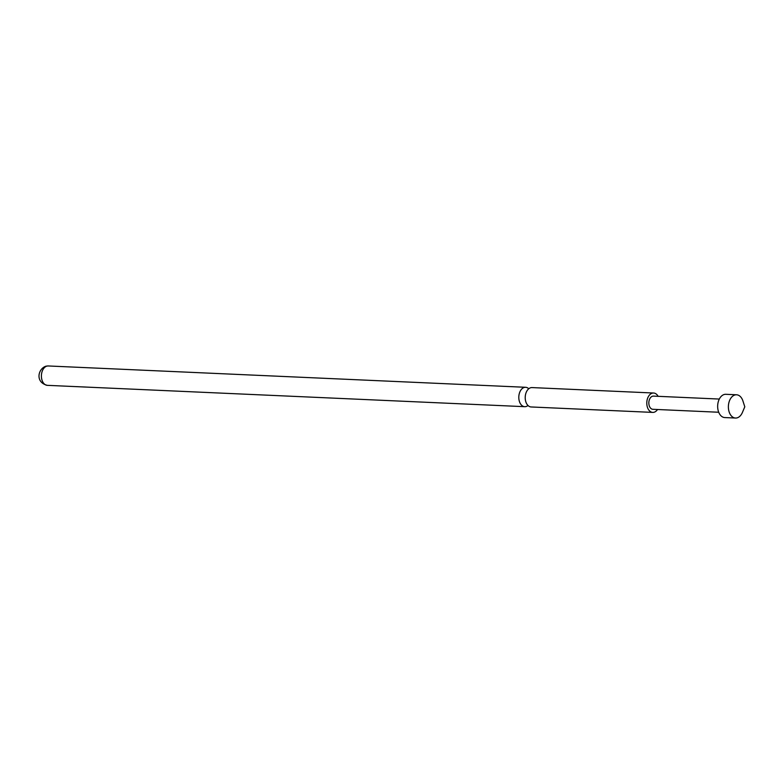 <?xml version="1.0" encoding="UTF-8"?>
<svg xmlns="http://www.w3.org/2000/svg" width="784" height="784" viewBox="0 0 784 784"><rect width="100%" height="100%" fill="white"/><g stroke="black" fill="none" stroke-linecap="round" stroke-linejoin="round"><path stroke-width="1.18" d="M528.004 405.504A9.702 6.37 -87.4 0 1 525.897 406.573A9.702 6.37 -87.4 0 1 524.741 406.68A9.702 6.37 -87.4 0 1 518.802 397.586A9.702 6.37 -87.4 0 1 524.457 387.404A9.702 6.37 -87.4 0 1 525.613 387.296A9.702 6.37 -87.4 0 1 528.759 388.756M718.712 412.247L652.866 409.297A6.595 4.332 -87.4 0 1 648.858 403.701A6.595 4.332 -87.4 0 1 653.454 396.116L719.31 399.056M742.419 412.433A11.642 7.644 -87.4 0 1 735.51 418.039A11.642 7.644 -87.4 0 1 728.424 408.17A11.642 7.644 -87.4 0 1 736.548 394.783A11.642 7.644 -87.4 0 1 742.928 400.977L744.8 406.808L742.419 412.433M735.51 418.039L724.779 417.568A11.642 7.644 -87.4 0 1 717.703 407.69A11.642 7.644 -87.4 0 1 725.827 394.303L736.548 394.783M658.129 396.322A9.702 6.37 92.6 0 0 653.601 393.019L532.022 387.58A9.702 6.37 92.6 0 0 530.866 387.688A9.702 6.37 92.6 0 0 525.211 397.87A9.702 6.37 92.6 0 0 531.16 406.965L652.729 412.404A9.702 6.37 92.6 0 0 653.885 412.296A9.702 6.37 92.6 0 0 657.531 409.513M653.601 393.019A9.702 6.37 92.6 0 0 652.445 393.127A9.702 6.37 92.6 0 0 646.79 403.299A9.702 6.37 92.6 0 0 652.729 412.404M47.354 385.346C34.8 382.337 38.102 368.49 46.08 366.157L48.216 365.961A9.702 6.37 92.6 0 0 47.06 366.069A9.702 6.37 92.6 0 0 41.405 376.242A9.702 6.37 92.6 0 0 47.354 385.346L524.741 406.68M48.216 365.961L525.613 387.296"/></g></svg>
